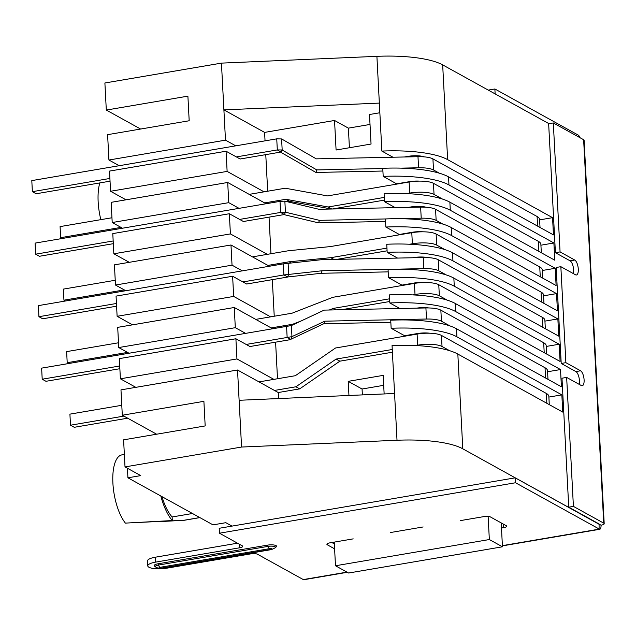 <?xml version="1.0" encoding="UTF-8"?>
<svg xmlns="http://www.w3.org/2000/svg" width="636" height="636" viewBox="0 0 636 636"><rect width="100%" height="100%" fill="white"/><g stroke="black" fill="none" stroke-linecap="round" stroke-linejoin="round"><path stroke-width="0.95" d="M239.534 544.313L239.716 547.787L155.677 562.113A13.435 3.633 177 0 0 147.767 565.857A13.435 3.633 177 0 0 166.696 568.202L250.727 553.877A5.12 1.383 177 0 1 257.493 554.242L303.285 579.579L346.994 572.13M347.32 572.305L304.151 579.666A5.374 2.059 -99.7 0 1 303.515 579.539M573.41 506.383L568.743 507.178L561.986 378.213L566.652 377.418L573.41 506.383L603.731 523.15A5.374 1.455 -3 0 1 604.2 523.706A5.374 1.455 -3 0 1 601.036 525.201A5.374 2.059 -99.7 0 1 599.732 529.287A5.374 2.059 -99.7 0 1 599.104 529.152L599.08 524.191L515.255 477.827L219.205 528.285L219.46 533.207L242.276 545.831A5.12 1.383 177 0 1 242.729 546.356A5.12 1.383 177 0 1 239.716 547.787M604.2 523.706L584.102 140.27A5.374 1.455 177 0 0 583.633 139.721L553.312 122.947L560.07 251.912L574.761 260.029A7.68 2.942 -99.7 0 1 578.203 268.042A7.68 2.942 -99.7 0 1 576.439 274.983A7.68 2.942 -99.7 0 1 575.532 274.8L560.849 266.675L565.873 362.655L580.565 370.78A7.68 2.942 80.3 0 1 584.007 378.794A7.68 2.942 80.3 0 1 582.242 385.734A7.68 2.942 80.3 0 1 581.336 385.543L566.652 377.418M573.362 273.599A7.68 2.942 80.3 0 0 573.052 266.15A7.68 2.942 80.3 0 0 570.095 260.824L574.761 260.029M560.07 251.912L555.411 252.699L570.095 260.824M579.165 384.343A7.68 2.942 80.3 0 0 578.855 376.902A7.68 2.942 80.3 0 0 575.898 371.575L561.214 363.45L556.182 267.47L560.849 266.675M561.214 363.45L565.873 362.655M568.743 507.178L599.064 523.945M599.176 524.175L601.036 525.201M553.312 122.947L548.653 123.742L555.411 252.699M488.273 90.105L494.872 88.976L578.696 135.349L578.792 137.042M353.211 538.875L329.901 542.85A5.12 1.383 177 0 0 326.888 544.281A5.12 1.383 177 0 0 327.333 544.806L334.6 548.828M503.505 524.175L503.688 527.657A5.12 1.383 177 0 0 506.701 526.226A5.12 1.383 177 0 0 506.248 525.702L490.515 516.996A5.12 1.383 177 0 0 483.758 516.631L460.44 520.598M267.541 545.132L268.026 546.388A5.342 1.439 -3 0 1 273.687 546.34A5.342 1.439 -3 0 1 275.356 547.739L276.326 546.745A6.4 1.725 177 0 0 274.323 545.068A6.4 1.725 177 0 0 267.541 545.132L157.982 563.806A6.4 1.725 177 0 0 154.492 566.064L155.558 566.946A5.342 1.439 -3 0 1 158.467 565.062L268.026 546.388A5.12 1.956 80.3 0 0 269.592 548.653A1.717 0.461 -3 0 1 271.858 548.773A1.717 0.461 -3 0 1 271 549.432L161.433 568.107A5.12 1.956 80.3 0 0 162.037 568.234L271.604 549.56A5.12 1.956 -99.7 0 1 271 549.432M237.514 543.192L155.423 557.192A13.435 3.633 177 0 0 147.504 560.936L147.767 565.857M390.512 532.523L423.147 526.958M334.345 543.907L331.841 542.524M503.688 527.657L501.478 528.031M599.335 529.112L515.51 482.748L219.46 533.207M515.51 482.748L515.255 477.827M494.872 88.976L495.134 93.905L548.979 123.686L442.672 64.888L447.641 159.636L552.557 217.671L553.455 234.899L448.547 176.864L448.968 184.949L553.884 242.984L554.783 260.211L449.875 202.176L450.296 210.262L555.204 268.297L556.11 285.524L451.194 227.489L451.624 235.574L556.532 293.609L557.438 310.837L452.522 252.802L452.951 260.887L557.859 318.922L558.766 336.15L453.85 278.115L454.271 286.208L559.187 344.235L560.093 361.463L455.177 303.428L455.599 311.521L560.515 369.548L561.413 386.775L456.505 328.748L456.926 336.834L561.842 394.861L562.741 412.088L457.833 354.061L462.793 448.809L599.08 524.271M580.104 137.774A5.374 2.059 80.3 0 0 578.712 135.548M281.979 149.969L281.255 152.529L281.979 149.969L277.32 149.929L276.74 138.855L31.8 180.6L32.38 191.674L109.893 178.462M439.357 173.199L433.506 169.955L432.925 158.881A18.428 4.977 177 0 0 417.987 156.695L316.251 158.849L281.597 138.934L276.74 138.855M236.346 156.909L277.32 149.929L281.192 152.33M32.38 191.674L36.157 193.765L110.036 181.173M264.051 191.834L227.124 171.402L226.066 151.225L240.122 159L281.001 152.036M281.096 152.02L280.619 151.75M382.912 171.028L315.909 172.451L281.255 152.529M315.909 172.451L316.831 169.923L282.177 150.009L281.597 138.934M540.02 227.465L539.598 219.428A28.413 7.672 177 0 0 537.102 216.51L537.603 226.13M432.925 158.881L537.102 216.51M433.506 169.955A18.428 4.977 177 0 0 418.567 167.769L401.038 168.143M316.831 169.923L382.777 168.524M331.507 209.005L289.619 201.381L285.842 199.291L264.632 202.908M120.991 227.394L60.659 237.673L60.078 226.599L111.952 217.758M62.153 238.5L60.659 237.673M289.619 201.381L287.424 201.755M331.754 208.998L328.112 206.986L285.842 199.291M249.193 194.37L285.262 188.216L327.532 195.912L409.123 181.999L409.703 193.082A18.428 4.977 177 0 1 434.038 194.393L442.497 199.076M434.038 194.393L433.458 183.319A18.428 4.977 177 0 0 409.123 181.999M433.458 183.319L538.374 241.354L538.899 251.419M541.316 252.754L540.87 244.272A28.413 7.672 177 0 0 538.374 241.354M328.112 206.986L384.295 197.406M406.619 193.606L409.703 193.082M384.43 200.117L332.413 208.982M285.238 212.201L284.515 214.745L285.238 212.201L280.595 212.44L280.015 201.366L35.075 243.111L35.656 254.185L113.168 240.972M442.815 224.071L436.145 220.374L435.565 209.3A18.428 4.977 177 0 0 420.635 207.113L318.898 209.276L284.856 201.143L280.015 201.366M385.551 221.447L318.549 222.87L284.515 214.737M318.549 222.87L319.479 220.35L285.437 212.217L284.856 201.143M542.675 278.091L542.238 269.847A28.413 7.672 177 0 0 539.741 266.929L540.258 276.755M435.565 209.3L539.741 266.929M436.145 220.374A18.428 4.977 177 0 0 421.215 218.188L397.913 218.681M319.479 220.35L385.424 218.951A73.689 19.907 -3 0 1 451.194 227.489M284.372 214.531L280.595 212.44L239.621 219.42M35.656 254.185L39.432 256.276L113.311 243.683M129.283 262.326L113.844 253.78L230.399 233.913L229.342 213.736L243.397 221.511L284.348 214.531M291.304 263.002L289.126 261.801L267.907 265.419M124.274 289.905L63.942 300.184L63.362 289.11L115.227 280.269M65.436 301.011L63.942 300.184M333.94 259.432L330.776 257.683L289.126 261.801M252.468 256.872L288.545 250.727L330.195 246.609L411.786 232.697L412.367 243.771A18.428 4.977 177 0 1 436.701 245.091L444.874 249.614M436.701 245.091L436.121 234.016A18.428 4.977 177 0 0 411.786 232.697M436.121 234.016L541.037 292.051L541.562 302.052M543.971 303.388L543.534 294.969A28.413 7.672 177 0 0 541.037 292.051M330.776 257.683L386.95 248.104M409.6 244.248L412.367 243.771M387.093 250.815L336.929 259.369M288.505 274.434L287.774 276.954L288.505 274.434L283.871 274.951L283.29 263.876L38.351 305.622L38.931 316.696L116.444 303.483M242.896 281.931L283.871 274.951L287.766 276.954M38.931 316.696L42.707 318.787L116.587 306.194M132.558 324.837L117.119 316.291L233.674 296.424L232.617 276.247L246.673 284.022L287.647 277.042M388.191 271.874L321.196 273.289L322.118 270.769L288.696 274.426L288.116 263.352L321.538 259.695L423.274 257.532L423.854 268.607A18.428 4.977 177 0 1 438.784 270.801L446.321 274.967M321.196 273.289L287.774 276.954M545.322 328.717L544.885 320.274A28.413 7.672 177 0 0 542.389 317.348L542.913 327.381M438.784 270.801L438.204 259.719L542.389 317.348M438.204 259.719A18.428 4.977 177 0 0 423.274 257.532M322.118 270.769L423.854 268.607M288.116 263.352L283.29 263.876M390.838 322.293L323.835 323.708L291.042 339.155M323.835 323.708L324.765 321.188L426.494 319.026A18.428 4.977 177 0 1 441.432 321.22L449.891 325.894M246.172 344.442L287.146 337.462L286.566 326.387L291.375 325.56L324.185 310.114L425.913 307.951L426.494 319.026M441.432 321.22L440.851 310.145A18.428 4.977 177 0 0 425.913 307.951M440.851 310.145L545.028 367.767L545.569 378.007M547.978 379.342L547.524 370.693A28.413 7.672 177 0 0 545.028 367.767M324.765 321.188L291.956 336.635L291.073 339.06M286.566 326.387L41.626 368.133L42.207 379.207L119.719 365.994M42.207 379.207L45.983 381.298L119.862 368.705M135.834 387.348L120.395 378.802L236.95 358.935L235.892 338.757L249.948 346.533L290.922 339.552L287.146 337.462L291.956 336.635L291.375 325.56M290.922 339.552L291.765 336.675M293.315 324.654L292.632 324.273L271.182 327.93M127.55 352.408L67.209 362.695L66.629 351.621L118.503 342.78M68.704 363.522L67.209 362.695M336.102 309.859L333.423 308.38L329.257 310.002M301.226 320.926L292.632 324.273M255.744 319.383L292.051 313.198L332.843 297.306L414.433 283.402L415.014 294.476A18.428 4.977 177 0 1 439.349 295.788L447.211 300.136M439.349 295.788L438.768 284.713A18.428 4.977 177 0 0 414.433 283.402M438.768 284.713L543.685 342.748L544.209 352.678M546.618 354.014L546.181 345.674A28.413 7.672 177 0 0 543.685 342.748M333.423 308.38L389.606 298.801M412.581 294.889L415.014 294.476M389.749 301.512L341.445 309.748M392.404 352.209L339.87 361.169L299.691 388.874L295.915 386.783L274.458 390.44M123.885 416.103L70.493 425.206L69.912 414.131L121.778 405.291M127.661 418.194L74.269 427.297L70.493 425.206M299.691 388.874L278.234 392.531L237.53 370.009L120.975 389.876L122.303 415.228L203.894 401.324L205.182 425.929L123.591 439.842L125.014 466.911L241.569 447.044L397.015 440.255A73.689 19.907 -3 0 1 462.793 448.809M339.87 361.169L336.094 359.078L295.915 386.783M259.019 381.894L295.335 375.709L335.514 348.003L417.097 334.091L417.677 345.173A18.428 4.977 177 0 1 442.02 346.485L449.604 350.682M442.02 346.485L441.44 335.411A18.428 4.977 177 0 0 417.097 334.091M441.44 335.411L546.348 393.445L546.865 403.311M549.281 404.639L548.844 396.363A28.413 7.672 177 0 0 546.348 393.445M336.094 359.078L392.261 349.498M415.562 345.531L417.677 345.173M156.615 434.205L122.303 415.228M235.892 338.757L119.337 358.625L120.395 378.802M118.757 347.55L235.312 327.683L234.255 307.498L117.7 327.365L118.757 347.55L129.036 353.234M245.591 333.367L235.312 327.683M232.617 276.247L116.062 296.114L117.119 316.291M115.482 285.039L232.037 265.172L230.979 244.987L114.424 264.854L115.482 285.039L125.761 290.724M242.316 270.856L232.037 265.172M226.066 151.225L109.511 171.092L110.569 191.269L227.124 171.402M119.21 165.702L108.931 160.018L225.486 140.151L223.896 109.877L264.6 132.399L334.536 120.474L336.086 150.009L371.05 144.046L369.5 114.512L379.851 112.747M235.765 145.835L225.486 140.151M229.342 213.736L112.787 233.603L113.844 253.78M112.206 222.528L228.761 202.661L227.704 182.476L111.149 202.343L112.206 222.528L122.486 228.213M239.041 208.346L228.761 202.661M126.008 199.815L110.569 191.269M266.118 203.735L227.704 182.476M269.402 266.245L230.979 244.987M267.327 254.344L230.399 233.913M273.877 379.366L236.95 358.935M272.677 328.756L234.255 307.498M270.602 316.855L233.674 296.424M349.41 147.735L348.385 128.138L334.536 120.474M539.622 219.873L552.557 217.671M447.641 159.636A73.689 19.907 177 0 0 381.862 151.082L392.969 157.227M404.424 156.981L408.153 156.345A12.8 3.458 -3 0 1 424.188 156.869M448.968 184.949A73.689 19.907 177 0 0 383.19 176.395L382.769 168.309A73.689 19.907 -3 0 1 448.547 176.864M540.918 245.194L553.884 242.984M419.498 181.117A12.8 3.458 -3 0 0 409.481 181.657L396.657 183.844L383.19 176.395M450.296 210.262A73.689 19.907 177 0 0 384.518 201.707L384.096 193.622A73.689 19.907 -3 0 1 449.875 202.176M542.277 270.499L555.204 268.297M395.258 207.654L384.518 201.707M408.471 207.376L410.8 206.97A12.8 3.458 -3 0 1 426.033 207.233M543.573 295.82L556.532 293.609M451.624 235.574A73.689 19.907 177 0 0 385.845 227.028L399.313 234.469L412.128 232.291A12.8 3.458 -3 0 1 423.099 231.814M452.951 260.887A73.689 19.907 177 0 0 387.173 252.341L386.744 244.248A73.689 19.907 -3 0 1 452.522 252.802M544.925 321.124L557.859 318.922M397.548 258.081L387.173 252.341M412.51 257.763L413.456 257.604A12.8 3.458 -3 0 1 427.615 257.588M454.271 286.208A73.689 19.907 177 0 0 388.493 277.654L388.071 269.569A73.689 19.907 -3 0 1 453.85 278.115M546.221 346.445L559.187 344.235M426.589 282.527A12.8 3.458 -3 0 0 414.783 282.917L401.96 285.103L388.493 277.654M455.599 311.521A73.689 19.907 177 0 0 389.82 302.967L389.399 294.881A73.689 19.907 -3 0 1 455.177 303.428M547.58 371.75L560.515 369.548M399.845 308.508L389.82 302.967M416.572 308.15A12.8 3.458 -3 0 1 428.823 307.959M456.926 336.834A73.689 19.907 177 0 0 391.148 328.279L390.727 320.194A73.689 19.907 -3 0 1 456.505 328.748M548.884 397.071L561.842 394.861M429.944 333.24A12.8 3.458 -3 0 0 417.439 333.542L404.615 335.729L391.148 328.279M241.569 447.044L239.12 400.283L394.566 393.493L392.054 345.507A73.689 19.907 -3 0 1 457.833 354.061M267.684 191.213L265.769 154.627M265.045 140.842L264.6 132.399M270.96 253.724L269.044 217.138M274.235 316.235L272.319 279.649M277.511 378.746L275.595 342.16M278.552 398.557L278.234 392.531M384.144 393.954L383.174 375.383L348.21 381.346L348.949 395.489M140.628 129.036L106.307 110.06L104.892 82.99L221.447 63.123L376.902 56.334L381.862 151.082M348.385 128.138L370.025 124.449M379.35 103.096L223.896 109.877L221.447 63.123M362.369 394.9L362.059 389.009L383.699 385.321M376.902 56.334A73.689 19.907 -3 0 1 442.672 64.888M232.021 526.099L225.836 522.681L213.012 524.867L127.923 477.803L140.747 475.617L125.014 466.911M106.307 110.06L187.898 96.147L189.186 120.761L107.603 134.665L108.931 160.018M192.462 513.498L172.118 516.965A38.391 14.692 -99.7 0 1 161.981 496.637M124.346 454.152L121.277 455.034A37.134 14.207 80.3 0 0 112.938 483.797A37.134 14.207 80.3 0 0 125.403 523.118L172.308 520.55A42.509 16.266 -99.7 0 1 160.813 495.993M132.519 522.736L183.852 520.28L199.807 517.561M183.852 520.28A38.391 14.692 80.3 0 0 184.114 520.272A38.391 14.692 80.3 0 0 184.75 520.2L199.903 517.617M172.118 516.965L172.308 520.55M489.346 539.543L502.456 546.793L348.608 573.02L335.49 565.762L489.346 539.543L488.13 516.44M335.49 565.762L334.25 542.111M502.456 546.793L501.208 522.911M362.059 389.009L348.21 381.346M99.812 182.914A37.134 14.207 80.3 0 0 100.846 219.651M385.416 218.935L385.845 227.028M239.12 400.283L237.53 370.009M127.923 477.803L127.423 468.247M502.4 545.64L599.104 529.152M575.898 371.575L580.565 370.78M603.731 523.15L583.633 139.721M327.278 543.708L327.333 544.806M161.433 568.107A1.717 0.461 -3 0 1 159.167 567.988A1.717 0.461 -3 0 1 160.026 567.328A5.12 1.956 -99.7 0 1 158.467 565.062L157.982 563.806M160.026 567.328L269.592 548.653M155.423 557.192L155.677 562.113M417.987 156.695L418.567 167.769M420.635 207.113L421.215 218.188M414.783 282.917L414.807 283.338M408.153 156.345L408.177 156.901M417.439 333.542L417.462 334.035M394.566 393.493L397.015 440.255M502.408 545.871L599.732 529.287M155.558 566.946C157.943 568.361 160.097 568.791 162.037 568.234M271.604 549.56L275.356 547.739M160.964 521.552L184.114 520.272"/></g></svg>
